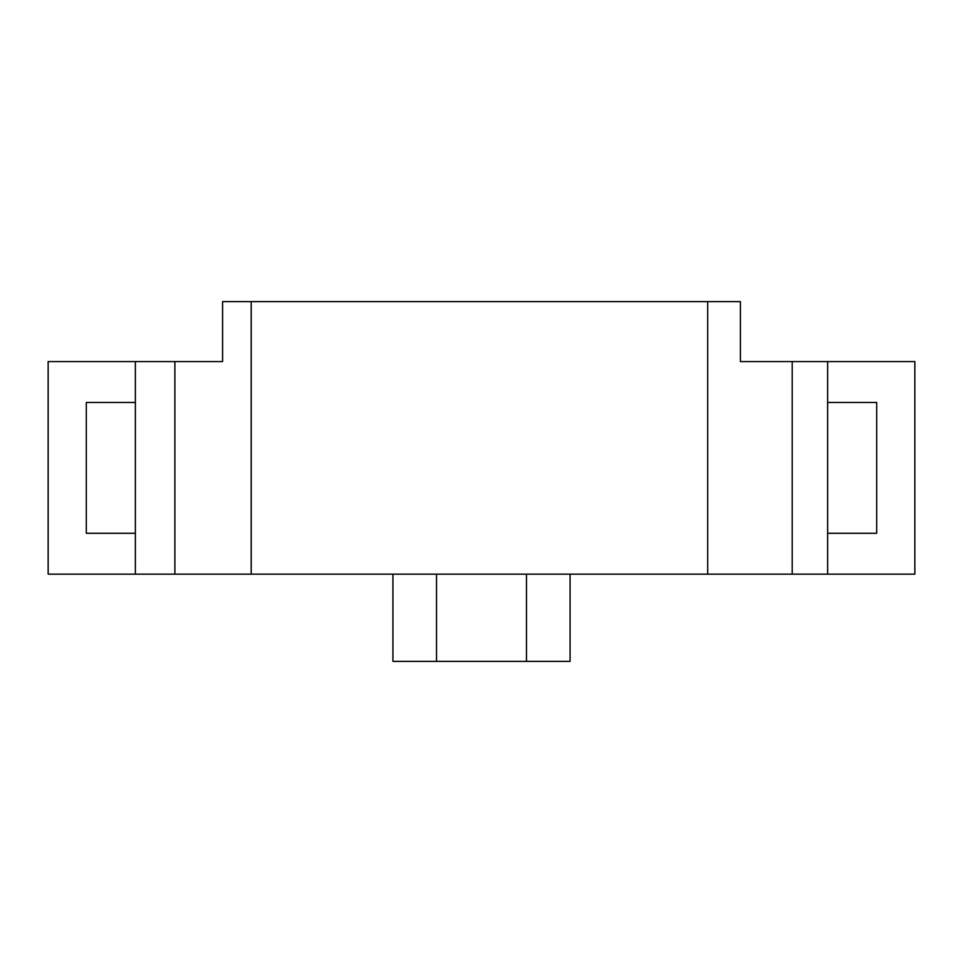 <?xml version="1.0" encoding="UTF-8"?>
<svg xmlns="http://www.w3.org/2000/svg" width="963" height="963" viewBox="0 0 963 963"><rect width="100%" height="100%" fill="white"/><g stroke="black" fill="none" stroke-linecap="round" stroke-linejoin="round"><path stroke-width="1.44" d="M827.638 574.165L914.85 574.165L914.85 361.582L792.2 361.582L792.2 574.165L827.638 574.165L827.638 361.582M570.072 574.165L570.072 661.376L526.472 661.376L526.472 574.165L792.2 574.165M526.472 661.376L392.928 661.376L392.928 574.165M174.881 574.165L174.881 361.582L48.15 361.582L48.15 574.165L436.528 574.165L436.528 661.376M251.199 574.165L251.199 301.624L707.709 301.624L707.709 574.165M707.709 301.624L740.415 301.624L740.415 361.582L792.2 361.582M526.472 574.165L436.528 574.165M135.362 361.582L135.362 574.165M174.881 361.582L222.585 361.582L222.585 301.624L251.199 301.624M827.638 402.462L876.691 402.462L876.691 533.285L827.638 533.285M135.362 533.285L86.309 533.285L86.309 402.462L135.362 402.462"/></g></svg>

